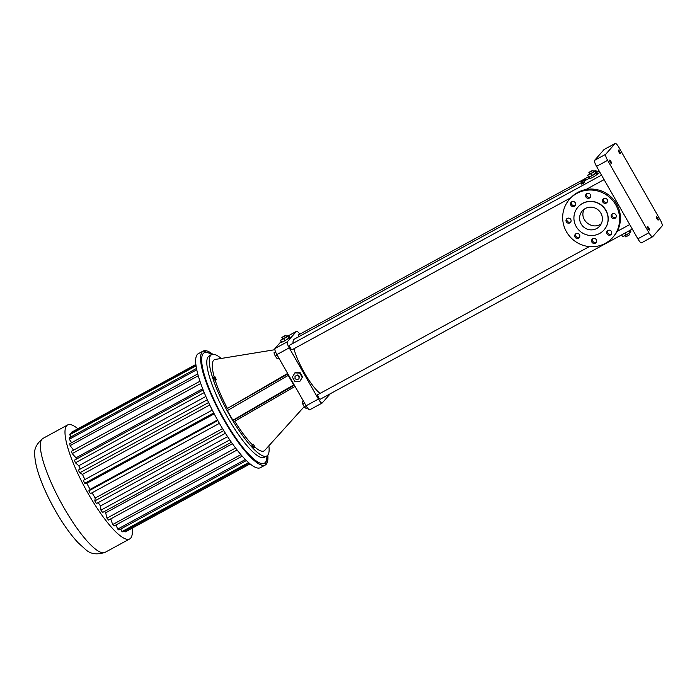 <?xml version="1.0" encoding="UTF-8"?>
<svg xmlns="http://www.w3.org/2000/svg" width="697" height="697" viewBox="0 0 697 697"><rect width="100%" height="100%" fill="white"/><g stroke="black" fill="none" stroke-linecap="round" stroke-linejoin="round"><path stroke-width="1.05" d="M309.86 409.714A5.768 1.316 -118.6 0 1 309.773 409.784A5.768 1.316 -118.6 0 1 306.096 405.776L276.892 354.581A5.768 1.316 -118.6 0 1 274.966 348.535L281.248 341.364M330.291 393.744L322.188 402.997A5.768 1.316 -118.6 0 1 322.101 403.066A5.768 1.316 -118.6 0 1 318.424 399.05L289.22 347.855A5.768 1.316 -118.6 0 1 287.295 341.809L296.373 331.45A8.076 1.847 -118.6 0 1 296.495 331.345A8.076 1.847 -118.6 0 1 299.849 334.168M299.754 381.564L302.585 376.964L300.119 372.634L295.188 372.494L292.357 377.094L294.822 381.416L299.754 381.564L302.219 377.382L299.754 373.061L294.822 372.912M288.645 375.186L227.361 410.585L233.059 420.579L294.343 385.171L293.681 384.927L232.624 420.413M233.059 420.579L233.774 421.824L295.058 386.417M215.112 379.952A51.918 11.858 61.4 0 0 227.422 408.459L287.931 373.932M226.656 409.339L227.361 410.585M221.237 358.458A57.685 13.173 61.4 0 0 211.583 354.677A57.685 13.173 61.4 0 0 227.631 411.631A57.685 13.173 61.4 0 0 266.812 455.969A57.685 13.173 61.4 0 0 268.868 445.801M274.879 349.702L215.251 359.434A51.918 11.858 61.4 0 0 214.197 376.877M234.741 421.267A51.918 11.858 61.4 0 0 252.436 444.799M254.91 447.117A51.918 11.858 61.4 0 0 264.808 450.306L304.223 406.63M214.484 376.711L213.012 377.521L213.395 378.75L214.258 380.065L216.209 379.36L214.964 376.807L214.484 376.711L214.876 377.94L216.209 379.36M253.464 444.242L251.983 445.052L251.931 445.705L253.429 447.988L254.902 447.186L253.464 444.242L254.902 447.186M287.983 374.934L293.681 384.927M320.089 393.387A31.731 7.249 -118.6 0 1 293.951 348.735M293.019 343.333A31.731 7.249 -118.6 0 1 294.273 339.151L581.62 182.475M632.292 229.078L320.245 399.215A2.596 0.592 -118.6 0 1 318.485 397.22A2.596 0.592 -118.6 0 1 317.762 394.659L589.313 246.599M570.869 197.748L292.043 349.781A2.596 0.592 -118.6 0 1 290.283 347.786A2.596 0.592 -118.6 0 1 289.56 345.215L601.52 175.121M299.013 336.573A2.596 0.592 -118.6 0 1 298.682 334.804L588.503 176.777M287.652 373.435L227.422 408.459M211.583 354.677L209.117 356.019A57.685 13.173 61.4 0 0 225.166 412.972A57.685 13.173 61.4 0 0 264.346 457.319L266.812 455.969M214.258 380.065L215.739 379.264M213.395 378.75L214.876 377.94M251.931 445.705L253.412 444.895M252.654 447.178L254.135 446.368M306.453 406.386L304.641 407.37L302.672 403.911L302.237 401.55L303.343 400.949M307.394 407.806L306.183 408.468L304.641 407.37M304.467 402.927L302.672 403.911M282.59 338.637L280.612 340.258L281.754 342.253L285.056 340.694L289.952 337.304L288.811 335.309L286.528 336.39M588.948 177.221L589.601 178.371C589.88 179.443 598.148 174.145 597.617 173.797L595.848 170.356L593.565 171.436M584.922 180.209L585.663 179.486L586.02 180.105L585.21 180.549A31.731 7.249 -118.6 0 0 584.225 182.832L581.76 184.174L581.403 183.538A32.445 7.406 61.4 0 1 582.387 181.272L581.786 182.074M275.533 351.802L273.965 352.813L275.585 351.933M277.179 355.078L275.271 356.115L273.965 352.813M278.861 358.023L277.319 358.868L275.271 356.115M299.004 378.759L299.283 376.153L297.288 374.942L295.023 376.345L295.023 378.637L297.009 379.848L299.004 378.759L299.004 376.467L297.009 375.265L295.023 376.345M211.67 354.634A62.878 14.358 61.4 0 0 221.663 414.889A62.878 14.358 61.4 0 0 266.899 455.925M289.15 338.219L288.009 336.224L288.811 335.309M285.056 340.694L283.914 338.698L288.009 336.224M280.612 340.258L283.914 338.698M641.615 242.739A5.768 1.316 -118.6 0 1 641.528 242.809A5.768 1.316 -118.6 0 1 637.842 238.801L596.536 166.383A5.768 1.316 -118.6 0 1 594.611 160.336L604.055 149.55A5.768 1.316 -118.6 0 1 604.142 149.48A5.768 1.316 -118.6 0 1 604.247 149.446M624.608 233.268L625.226 232.929M589.627 173.675L587.658 175.295L588.791 177.299L596.902 172.534M585.445 179.573L581.577 181.708M585.663 179.486L584.853 179.922A32.445 7.406 61.4 0 0 583.868 182.187L584.225 182.832M584.853 179.922L585.21 180.549M281.867 337.374L282.721 338.873L285.387 337.609L286.702 336.695L285.848 335.196L281.867 337.374L285.848 335.196M652.706 236.692A5.768 1.316 -118.6 0 1 652.619 236.762A5.768 1.316 -118.6 0 1 648.933 232.754L607.627 160.336A5.768 1.316 -118.6 0 1 605.702 154.29L615.146 143.504A5.768 1.316 -118.6 0 1 615.233 143.434A5.768 1.316 -118.6 0 1 618.919 147.442L660.225 219.86A5.768 1.316 -118.6 0 1 662.15 225.906L652.706 236.692M658.247 220.06A2.021 0.462 -118.6 0 1 658.212 220.086A2.021 0.462 -118.6 0 1 656.844 218.536A2.021 0.462 -118.6 0 1 656.278 216.54A2.021 0.462 -118.6 0 1 657.611 218.013A2.021 0.462 -118.6 0 1 658.247 220.06M620.356 153.636A2.021 0.462 -118.6 0 1 620.321 153.662A2.021 0.462 -118.6 0 1 618.953 152.112A2.021 0.462 -118.6 0 1 618.396 150.116A2.021 0.462 -118.6 0 1 619.72 151.589A2.021 0.462 -118.6 0 1 620.356 153.636M649.491 230.054A2.021 0.462 -118.6 0 1 649.456 230.08A2.021 0.462 -118.6 0 1 648.088 228.529A2.021 0.462 -118.6 0 1 647.53 226.534A2.021 0.462 -118.6 0 1 648.855 228.015A2.021 0.462 -118.6 0 1 649.491 230.054M611.6 163.629A2.021 0.462 -118.6 0 1 611.574 163.656A2.021 0.462 -118.6 0 1 610.197 162.105A2.021 0.462 -118.6 0 1 609.64 160.11A2.021 0.462 -118.6 0 1 610.973 161.591A2.021 0.462 -118.6 0 1 611.6 163.629M624.329 233.417L625.497 232.781M596.336 173.1L596.85 172.516M592.825 175.295L595.456 173.701M589.383 177.021L591.5 176.01M569.44 199.359L570.268 198.41A28.847 27.985 41.2 0 1 610.406 196.362A28.847 27.985 41.2 0 1 613.665 236.414L612.837 237.363A28.847 27.985 41.2 0 1 566.487 231.805A28.847 27.985 41.2 0 1 569.44 199.359A28.847 27.985 41.2 0 1 609.579 197.312A28.847 27.985 41.2 0 1 612.837 237.363M567.079 218.527A2.596 2.518 -138.8 0 0 570.86 221.838M575.8 233.809A2.596 2.518 -138.8 0 0 579.582 237.128M592.642 238.801A2.596 2.518 -138.8 0 0 596.423 242.112M607.74 230.576A2.596 2.518 -138.8 0 0 611.522 233.887M603.524 198.654A2.596 2.518 -138.8 0 0 607.305 201.964M586.682 193.661A2.596 2.518 -138.8 0 0 590.464 196.972M571.584 201.895A2.596 2.518 -138.8 0 0 575.365 205.206M612.245 213.944A2.596 2.518 -138.8 0 0 616.026 217.255M583.868 182.187L581.403 183.538M283.391 338.698L282.538 337.2M285.387 337.609L284.533 336.111M630.044 230.298L630.89 231.787L625.993 235.168L622.691 236.727L621.637 234.88M624.852 233.173L625.993 235.168M629.034 230.846L630.088 232.693M596.188 173.265L595.046 171.262L595.848 170.356M592.093 175.731L590.951 173.736L595.046 171.262M587.658 175.295L590.951 173.736M567.271 218.405A2.596 2.518 -138.8 0 0 566.896 222.543A2.596 2.518 -138.8 0 0 570.521 219.076A2.596 2.518 -138.8 0 0 567.271 218.405M575.992 233.695A2.596 2.518 -138.8 0 0 575.617 237.834A2.596 2.518 -138.8 0 0 579.242 234.366A2.596 2.518 -138.8 0 0 575.992 233.695M592.833 238.688A2.596 2.518 -138.8 0 0 592.459 242.826A2.596 2.518 -138.8 0 0 596.083 239.359A2.596 2.518 -138.8 0 0 592.833 238.688M607.932 230.454A2.596 2.518 -138.8 0 0 607.557 234.593A2.596 2.518 -138.8 0 0 611.182 231.125A2.596 2.518 -138.8 0 0 607.932 230.454M603.715 198.532A2.596 2.518 -138.8 0 0 603.341 202.679A2.596 2.518 -138.8 0 0 606.965 199.203A2.596 2.518 -138.8 0 0 603.715 198.532M586.874 193.539A2.596 2.518 -138.8 0 0 586.499 197.687A2.596 2.518 -138.8 0 0 590.124 194.21A2.596 2.518 -138.8 0 0 586.874 193.539M571.784 201.773A2.596 2.518 -138.8 0 0 571.401 205.911A2.596 2.518 -138.8 0 0 575.034 202.444A2.596 2.518 -138.8 0 0 571.784 201.773M612.436 213.822A2.596 2.518 -138.8 0 0 612.062 217.969A2.596 2.518 -138.8 0 0 615.686 214.493A2.596 2.518 -138.8 0 0 612.436 213.822M207.105 350.983A64.899 14.82 61.4 0 0 203.158 351.053L198.27 353.719A64.899 14.82 61.4 0 0 216.323 417.799A64.899 14.82 61.4 0 0 260.399 467.678L265.296 465.012A64.899 14.82 61.4 0 0 267.491 461.728M588.904 172.412L589.758 173.91L590.429 173.736L593.748 171.741L592.886 170.242L588.904 172.412L592.886 170.242M578.048 207.035A17.303 16.789 41.2 0 1 578.118 206.957A17.303 16.789 41.2 0 1 602.199 205.728A17.303 16.789 41.2 0 1 604.16 229.766A17.303 16.789 41.2 0 1 604.09 229.844M624.974 235.647L625.653 236.841L628.319 235.577L629.635 234.671L628.921 233.399M625.584 235.359L626.324 236.666M627.553 234.227L628.319 235.577M590.429 173.736L589.575 172.237M592.424 172.647L591.57 171.148M576.21 226.586A17.303 16.789 41.2 0 1 577.979 207.114A17.303 16.789 41.2 0 1 602.06 205.885A17.303 16.789 41.2 0 1 604.02 229.923A17.303 16.789 41.2 0 1 576.21 226.586M71.643 432.192A56.623 12.929 61.4 0 0 71.556 432.236A56.623 12.929 61.4 0 0 71.469 432.279L195.874 364.453L71.556 432.236M71.469 432.279L71.808 432.915M196.049 365.864L69.744 434.736A56.623 12.929 61.4 0 1 70.092 433.856L195.962 365.219M69.744 434.736L71.033 436.871M196.754 369.75L69.291 439.249A56.623 12.929 61.4 0 1 69.282 437.821L196.493 368.46M69.291 439.249L71.625 442.7M198.262 375.753L70.109 445.627A56.623 12.929 61.4 0 1 69.761 443.719L197.756 373.932M70.109 445.627L73.594 450.14M200.745 383.498L72.183 453.599A56.623 12.929 61.4 0 1 71.503 451.281L199.961 381.242M72.183 453.599L76.017 457.816L202.688 388.752M76.017 457.816A48.537 11.082 61.4 0 0 76.426 459.096M204.221 392.577L75.415 462.808A56.623 12.929 61.4 0 1 74.422 460.194L203.175 389.989M75.415 462.808L78.813 465.727L205.859 396.454M78.813 465.727A48.537 11.082 61.4 0 0 80.164 469.09M208.603 402.544L79.658 472.854A56.623 12.929 61.4 0 1 78.412 470.048L207.323 399.764M79.658 472.854L82.464 474.352L209.745 404.957M82.464 474.352A48.537 11.082 61.4 0 0 84.929 479.536M213.744 412.946L84.738 483.291A56.623 12.929 61.4 0 1 83.283 480.425L212.28 410.097M84.738 483.291L86.829 483.309L214.214 413.852M86.829 483.309A48.537 11.082 61.4 0 0 90.113 489.399L217.508 419.942M90.113 489.399L88.824 490.871L217.839 420.526M88.824 490.871A56.623 12.929 61.4 0 0 90.418 493.676L219.424 423.332M92.056 492.788A48.537 11.082 61.4 0 0 95.228 498.024L222.535 428.611M95.228 498.024L94.792 500.925L223.754 430.615M94.792 500.925A56.623 12.929 61.4 0 0 96.465 503.548L225.401 433.246M98.19 502.607A48.537 11.082 61.4 0 0 100.49 505.952L227.597 436.653M100.49 505.952L100.934 510.152L229.775 439.903M100.934 510.152A56.623 12.929 61.4 0 0 102.607 512.469L231.395 442.247M104.55 511.415A48.537 11.082 61.4 0 0 105.674 512.835L232.432 443.719M105.674 512.835L106.981 518.15L235.595 448.014M106.981 518.15A56.623 12.929 61.4 0 0 108.575 520.067L237.111 449.983M110.736 518.89L112.661 524.553L240.909 454.627M112.661 524.553A56.623 12.929 61.4 0 0 114.108 525.991L242.225 456.143M116.007 524.954L117.723 529.101L245.361 459.515M117.723 529.101A56.623 12.929 61.4 0 0 118.969 529.999L246.372 460.534M120.738 529.032L121.958 531.593L248.55 462.573M121.958 531.593A56.623 12.929 61.4 0 0 122.942 531.898L249.143 463.087M124.667 530.957L125.172 531.907L250.031 463.836M125.172 531.907A56.623 12.929 61.4 0 0 125.774 531.663A56.623 12.929 61.4 0 0 125.852 531.619M596.702 228.511A11.535 11.196 41.2 0 1 582.317 210.921A11.535 11.196 41.2 0 1 598.374 210.102A11.535 11.196 41.2 0 1 596.702 228.511M77.916 428.768A64.899 14.82 61.4 0 0 67.592 424.97A64.899 14.82 61.4 0 0 85.653 489.041A64.899 14.82 61.4 0 0 129.729 538.929A64.899 14.82 61.4 0 0 132.125 528.195M601.25 223.772L600.387 224.295C591.152 230.167 578.519 218.849 584.365 209.1M318.424 399.05L306.096 405.776M289.22 347.855L276.892 354.581M287.295 341.809L274.966 348.535M296.373 331.45L288.924 335.51M267.805 455.124L265.296 465.012A64.899 14.82 61.4 0 1 221.219 415.124A64.899 14.82 61.4 0 1 203.158 351.053L212.829 354.303A64.856 14.811 61.4 0 0 221.263 415.098A64.856 14.811 61.4 0 0 267.796 455.124M648.933 232.754L637.842 238.801M607.627 160.336L596.536 166.383M605.702 154.29L594.611 160.336M615.146 143.504L604.055 149.55M67.592 424.97L42.944 438.413A64.899 14.82 61.4 0 0 60.996 502.485A64.899 14.82 61.4 0 0 105.073 552.372L129.729 538.929M322.101 403.066L309.773 409.784M296.495 331.345L288.906 335.484M599.995 172.455L597.599 173.762M589.496 178.188L586.011 180.087M629.722 224.565L617.133 231.421M604.09 179.634L585.942 189.532M599.15 170.974L596.902 172.194M652.619 236.762L641.528 242.809M615.233 143.434L604.142 149.48M125.774 531.663L250.084 463.88M42.944 438.413C36.192 443.902 33.5 449.983 34.85 456.666C35.251 461.98 36.601 468.027 38.91 474.814C42.29 484.807 47.021 495.401 53.103 506.606C61.31 521.591 69.648 533.641 78.116 542.745L85.409 549.332C90.174 554.028 96.735 555.047 105.073 552.372"/></g></svg>

